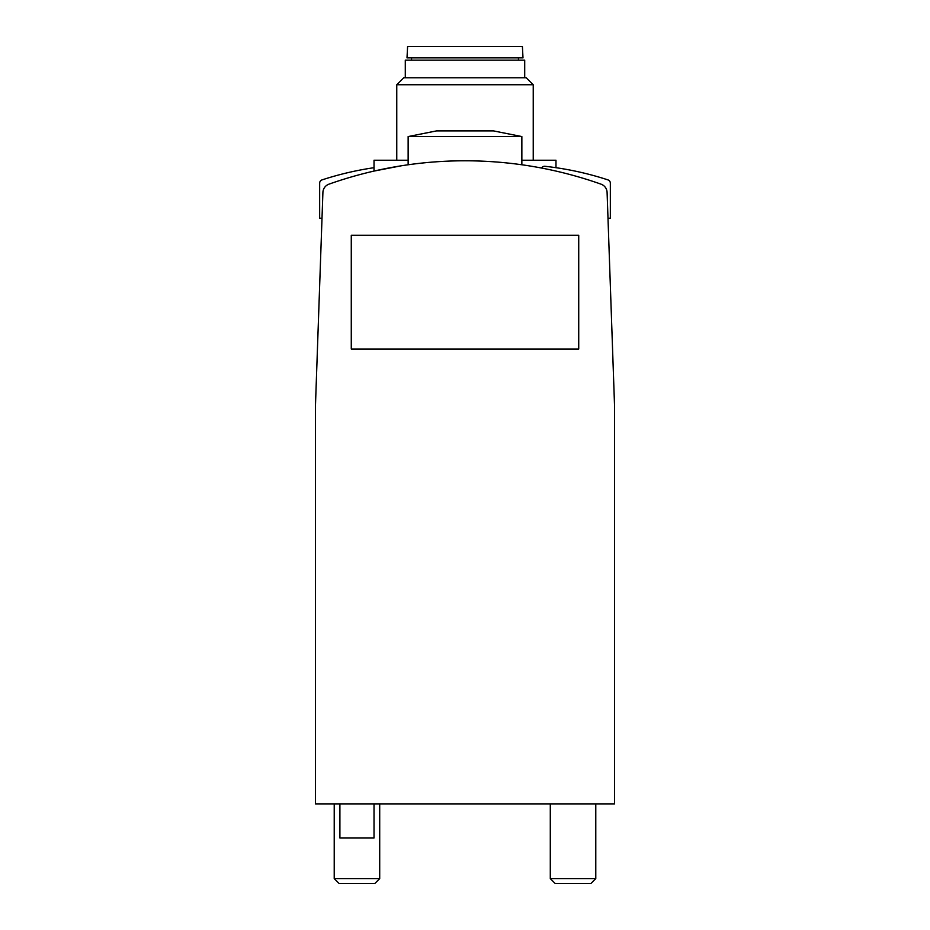 <?xml version="1.0" encoding="UTF-8"?>
<svg xmlns="http://www.w3.org/2000/svg" width="930" height="930" viewBox="0 0 930 930"><rect width="100%" height="100%" fill="white"/><g stroke="black" fill="none" stroke-linecap="round" stroke-linejoin="round"><path stroke-width="1.4" d="M601.036 184.163A407.514 407.514 0 0 0 328.964 184.163A9.102 9.102 0 0 0 322.908 192.429L315.456 405.864L315.456 803.892L614.544 803.892L614.544 405.864L607.092 192.429A9.102 9.102 0 0 0 601.036 184.163M400.725 165.889L374.023 171.073L400.621 165.912M595.781 803.892L595.781 878.618L550.293 878.618L550.293 803.892M595.781 878.618L590.899 883.5L555.175 883.5L550.293 878.618M379.707 803.892L379.707 878.618L334.219 878.618L334.219 803.892M379.707 878.618L374.825 883.5L339.101 883.5L334.219 878.618M465 136.571L521.858 136.571L493.435 130.886L436.565 130.886L408.142 136.571L465 136.571M339.903 803.892L339.903 838.011L374.023 838.011L374.023 803.892M521.858 160.227L555.977 160.227L555.977 167.702M374.023 171.073L374.023 160.227L408.142 160.227M396.761 160.227L396.761 84.746L533.239 84.746L533.239 160.227M396.761 84.746L403.748 77.771L526.252 77.771L533.239 84.746M405.294 77.771L405.294 60.148L524.706 60.148L524.706 77.771M465 57.869L522.997 57.869L522.404 46.5L407.596 46.5L407.003 57.869L465 57.869M351.273 235.278L351.273 349.006L578.727 349.006L578.727 235.278L351.273 235.278M607.988 218.225L610.336 218.225L610.336 183.152A3.406 3.406 0 0 0 607.988 179.909A310.469 310.469 0 0 0 544.98 166.296A3.406 3.406 0 0 0 541.609 168.063M374.023 167.702A310.469 310.469 0 0 0 322.013 179.909A3.406 3.406 0 0 0 319.664 183.152L319.664 218.225L322.013 218.225M521.858 164.773L521.858 136.571M408.142 164.773L408.142 136.571M518.452 60.148L518.452 57.869M411.548 60.148L411.548 57.869"/></g></svg>
